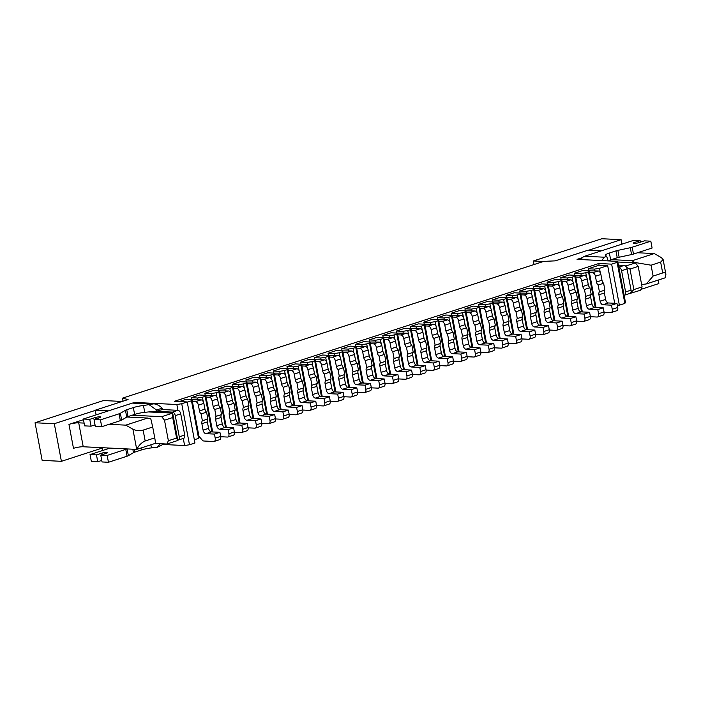 <?xml version="1.0" encoding="UTF-8"?>
<svg xmlns="http://www.w3.org/2000/svg" width="701" height="701" viewBox="0 0 701 701"><rect width="100%" height="100%" fill="white"/><g stroke="black" fill="none" stroke-linecap="round" stroke-linejoin="round"><path stroke-width="1.05" d="M595.228 307.441L588.507 271.874L585.764 272.759L586.614 277.245M581.532 311.892L574.811 276.317L572.077 277.202L572.919 281.688M567.845 316.335L561.124 280.759L558.382 281.653L559.232 286.131M554.149 320.778L547.428 285.202L544.695 286.096L545.544 290.582M540.462 325.22L533.741 289.653L530.999 290.538L531.849 295.025M526.775 329.672L520.046 294.096L517.312 294.99L518.162 299.467M513.079 334.114L506.359 298.538L503.625 299.432L504.466 303.919M499.392 338.557L492.672 302.99L489.929 303.875L490.779 308.361M485.697 343.008L478.976 307.432L476.242 308.317L477.083 312.804M472.01 347.451L465.289 311.875L462.546 312.769L463.396 317.246M458.314 351.893L451.593 316.326L448.859 317.211L449.7 321.698M444.627 356.345L437.906 320.769L435.163 321.654L436.013 326.14M430.931 360.787L424.21 325.211L421.476 326.105L422.326 330.583M417.244 365.23L410.523 329.654L407.78 330.548L408.63 335.034M403.557 369.672L396.827 334.105L394.093 334.99L394.943 339.477M389.861 374.124L383.14 338.548L380.398 339.433L381.248 343.919M376.174 378.566L369.453 342.991L366.711 343.884L367.561 348.362M362.478 383.009L355.757 347.442L353.024 348.327L353.865 352.813M348.791 387.46L342.07 351.884L339.328 352.769L340.178 357.256M335.096 391.903L328.375 356.327L325.641 357.221L326.482 361.698M321.409 396.345L314.688 360.77L311.945 361.663L312.795 366.15M307.713 400.788L300.992 365.221L298.258 366.106L299.108 370.592M294.026 405.239L287.305 369.664L284.562 370.549L285.412 375.035M280.33 409.682L273.609 374.106L270.875 375L271.725 379.486M266.643 414.125L259.922 378.558L257.179 379.443L258.029 383.929M252.956 418.576L246.226 383L243.492 383.885L244.342 388.372M239.26 423.018L232.539 387.443L229.805 388.336L230.647 392.814M225.573 427.461L218.852 391.885L216.11 392.779L216.959 397.265M211.877 431.904L205.156 396.337L202.423 397.222L203.264 401.708M194.352 439.755L198.576 438.388L191.469 400.779L187.246 402.146M617.108 262.367L617.704 261.377L625.458 302.403L624.854 303.402L617.108 262.367L611.631 264.146L598.794 263.515L174.374 401.314L187.211 401.945L181.734 403.723L189.48 444.758L184.608 445.538L183.268 438.44M582.478 257.609L577.063 259.37L617.704 261.377M123.026 401.182L122.456 398.168L543.748 261.385L555.236 260.86L588.095 250.187L601.327 250.844M122.456 398.168L128.081 399.544L95.222 410.216L108.453 410.865M134.934 402.917L136.213 402.505L136.301 402.987M177.774 440.132A3.531 2.05 -108 0 0 178.22 440.079L183.697 438.3A3.531 2.05 -108 0 0 184.74 435.041L180.735 413.844A3.531 2.05 -108 0 0 177.949 410.322L176.854 404.512L136.213 402.505M176.854 404.512L181.734 403.723M624.854 303.402L619.377 305.18L617.274 305.075M187.211 401.945L194.957 442.979L189.48 444.758M163.315 444.487L184.608 445.538M611.631 264.146L619.377 305.18M102.819 450.436L102.311 447.702M96.107 414.878L95.222 410.216M176.591 438.055L172.718 417.542L164.498 420.206L168.38 440.719L176.591 438.055L177.835 440.473L166.882 444.031L168.38 440.719M164.498 420.206L161.721 416.683L132.165 415.229M155.044 443.453L166.882 444.031M161.721 416.683L172.665 413.126L148.586 411.943M172.718 417.542L172.665 413.126L177.835 440.473M617.826 262.016L635.421 262.884L638.208 266.406L642.081 286.919L640.591 290.232L628.902 293.754M638.208 266.406L629.997 269.07L633.87 289.583L642.081 286.919M630.05 293.377L629.594 293.526M625.599 266.073L635.421 262.884M629.997 269.07L626.571 267.44M630.882 292.554L633.87 289.583M598.794 263.515L599.118 265.223L607.671 265.644L614.698 303.288M607.671 265.644L599.46 268.317L600.301 272.803M191.513 399.754L191.128 397.695L199.338 395.022L205.761 395.338L212.675 431.947M205.209 395.311L204.815 393.243L213.034 390.58L219.448 390.895L226.362 427.505M218.896 390.869L218.51 388.801L226.721 386.137L233.135 386.453L240.057 423.053M232.592 386.426L232.197 384.358L240.408 381.686L246.831 382.001L253.744 418.611M246.279 381.975L245.885 379.907L254.104 377.243L260.518 377.559L267.44 414.168M259.966 377.532L259.58 375.464L267.791 372.801L274.214 373.116L281.127 409.717M273.662 373.09L273.267 371.022L281.487 368.349L287.901 368.673L294.823 405.274M287.349 368.638L286.963 366.57L295.174 363.907L301.596 364.222L308.51 400.832M301.044 364.196L300.65 362.128L308.869 359.464L315.284 359.779L322.197 396.389M314.731 359.753L314.346 357.685L322.556 355.021L328.979 355.337L335.893 391.938M328.427 355.311L328.033 353.243L336.252 350.57L342.666 350.886L349.58 387.495M342.114 350.859L341.729 348.791L349.939 346.128L356.353 346.443L363.276 383.053M355.81 346.417L355.416 344.349L363.635 341.685L370.049 342L376.963 378.601M369.497 341.974L369.112 339.906L377.322 337.234L383.736 337.549L390.659 374.159M383.193 337.523L382.799 335.455L391.009 332.791L397.432 333.106L404.346 369.716M396.88 333.08L396.486 331.012L404.705 328.348L411.119 328.664L418.041 365.274M410.567 328.638L410.181 326.57L418.392 323.897L424.815 324.221L431.728 360.822M424.263 324.195L423.868 322.127L432.088 319.454L438.502 319.77L445.424 356.38M437.95 319.744L437.564 317.676L445.775 315.012L452.198 315.327L459.111 351.937M451.646 315.301L451.251 313.233L459.47 310.569L465.885 310.885L472.798 347.486M465.333 310.858L464.947 308.79L473.157 306.118L479.572 306.433L486.494 343.043M479.028 306.407L478.634 304.339L486.853 301.675L493.267 301.991L500.181 338.601M492.715 301.965L492.33 299.897L500.54 297.233L506.954 297.548L513.877 334.158M506.411 297.522L506.017 295.454L514.227 292.781L520.65 293.106L527.564 329.707M520.098 293.071L519.704 291.011L527.923 288.339L534.337 288.654L541.26 325.264M533.785 288.628L533.4 286.56L541.61 283.896L548.033 284.212L554.947 320.821M547.481 284.185L547.087 282.117L555.306 279.454L561.72 279.769L568.642 316.37M561.168 279.743L560.782 277.675L568.993 275.002L575.416 275.318L582.329 311.927M574.864 275.291L574.47 273.224L582.689 270.56L589.103 270.875L596.016 307.485M588.551 270.849L588.165 268.781L599.118 265.223M179.228 401.55L185.651 399.465L192.065 399.789L199.172 437.398L198.576 438.388M197.866 399.719L197.542 398.01L191.128 397.695M197.542 398.01L202.423 397.222M192.065 399.789L191.469 400.779M211.553 395.268L211.229 393.559L204.815 393.243M211.229 393.559L216.11 392.779M205.761 395.338L205.156 396.337M225.249 390.825L224.925 389.116L218.51 388.801M224.925 389.116L229.805 388.336M219.448 390.895L218.852 391.885M238.936 386.382L238.612 384.674L232.197 384.358M238.612 384.674L243.492 383.885M233.135 386.453L232.539 387.443M252.632 381.94L252.307 380.222L245.885 379.907M252.307 380.222L257.179 379.443M246.831 382.001L246.226 383M266.319 377.488L265.994 375.78L259.58 375.464M265.994 375.78L270.875 375M260.518 377.559L259.922 378.558M280.014 373.046L279.69 371.337L273.267 371.022M279.69 371.337L284.562 370.549M274.214 373.116L273.609 374.106M293.701 368.603L293.377 366.895L286.963 366.57M293.377 366.895L298.258 366.106M287.901 368.673L287.305 369.664M307.397 364.152L307.073 362.443L300.65 362.128M307.073 362.443L311.945 361.663M301.596 364.222L300.992 365.221M321.084 359.709L320.76 358.001L314.346 357.685M320.76 358.001L325.641 357.221M315.284 359.779L314.688 360.77M334.771 355.267L334.456 353.558L328.033 353.243M334.456 353.558L339.328 352.769M328.979 355.337L328.375 356.327M348.467 350.824L348.143 349.107L341.729 348.791M348.143 349.107L353.024 348.327M342.666 350.886L342.07 351.884M362.154 346.373L361.83 344.664L355.416 344.349M361.83 344.664L366.711 343.884M356.353 346.443L355.757 347.442M375.85 341.93L375.526 340.222L369.112 339.906M375.526 340.222L380.398 339.433M370.049 342L369.453 342.991M389.537 337.488L389.213 335.779L382.799 335.455M389.213 335.779L394.093 334.99M383.736 337.549L383.14 338.548M403.233 333.036L402.909 331.328L396.486 331.012M402.909 331.328L407.78 330.548M397.432 333.106L396.827 334.105M416.92 328.594L416.596 326.885L410.181 326.57M416.596 326.885L421.476 326.105M411.119 328.664L410.523 329.654M430.616 324.151L430.291 322.442L423.868 322.127M430.291 322.442L435.163 321.654M424.815 324.221L424.21 325.211M444.303 319.7L443.978 317.991L437.564 317.676M443.978 317.991L448.859 317.211M438.502 319.77L437.906 320.769M457.99 315.257L457.674 313.549L451.251 313.233M457.674 313.549L462.546 312.769M452.198 315.327L451.593 316.326M471.685 310.815L471.361 309.106L464.947 308.79M471.361 309.106L476.242 308.317M465.885 310.885L465.289 311.875M485.372 306.372L485.048 304.663L478.634 304.339M485.048 304.663L489.929 303.875M479.572 306.433L478.976 307.432M499.068 301.921L498.744 300.212L492.33 299.897M498.744 300.212L503.625 299.432M493.267 301.991L492.672 302.99M512.755 297.478L512.431 295.769L506.017 295.454M512.431 295.769L517.312 294.99M506.954 297.548L506.359 298.538M526.451 293.036L526.127 291.327L519.704 291.011M526.127 291.327L530.999 290.538M520.65 293.106L520.046 294.096M540.138 288.584L539.814 286.875L533.4 286.56M539.814 286.875L544.695 286.096M534.337 288.654L533.741 289.653M553.834 284.142L553.51 282.433L547.087 282.117M553.51 282.433L558.382 281.653M548.033 284.212L547.428 285.202M567.521 279.699L567.197 277.99L560.782 277.675M567.197 277.99L572.077 277.202M561.72 279.769L561.124 280.759M581.208 275.256L580.892 273.539L574.47 273.224M580.892 273.539L585.764 272.759M575.416 275.318L574.811 276.317M594.904 270.805L594.579 269.096L588.165 268.781M594.579 269.096L599.46 268.317M589.103 270.875L588.507 271.874M492.768 301.965L502.275 302.078A3.531 2.05 -108 0 1 505.062 305.61L506.148 311.367A3.531 2.05 -108 0 0 507.778 314.381L509.066 321.216A3.531 2.05 -108 0 0 508.558 324.125L509.776 330.565A3.531 2.05 -108 0 0 512.562 334.088L521.115 334.508L521.894 338.618A3.531 2.05 -108 0 1 520.843 341.869L515.366 343.648A3.531 2.05 -108 0 0 516.418 340.388L521.894 338.618M493.592 303.699L496.799 303.857L502.275 302.078M496.799 303.857A3.531 2.05 -108 0 1 499.585 307.389L500.672 313.145A3.531 2.05 -108 0 0 502.302 316.151L507.778 314.381M502.302 316.151L503.59 322.995L509.066 321.216M503.59 322.995A3.531 2.05 -108 0 0 503.081 325.904L504.299 332.344A3.531 2.05 -108 0 0 507.086 335.867L515.638 336.287L521.115 334.508M515.638 336.287L516.418 340.388M515.366 343.648A3.531 2.05 -108 0 1 514.92 343.709L508.251 343.376M95.257 410.418L54.301 423.711L61.408 461.319L102.364 448.027M83.454 419.689L68.961 424.394A7.071 1.236 169.3 0 1 78.714 422.834L83.235 446.765A7.071 1.236 -10.7 0 0 73.482 448.333L68.961 424.394M621.953 244.15L621.112 239.689L588.674 250.213M54.301 423.711L35.05 422.764L103.503 400.543L122.184 401.463M621.112 239.689L601.852 238.734L533.4 260.965L543.52 261.464M533.4 260.965L534.074 264.531M35.05 422.764L42.156 460.373L61.408 461.319M660.64 262.095L651.063 265.206L653.122 276.08L662.699 272.969L660.64 262.095L663.12 259.554L665.897 274.257L665.188 277.815L646.296 283.949L641.634 284.545M611.351 259.642L632.346 260.684L654.252 253.569L661.376 257.618L663.12 259.554M654.252 253.569L637.533 252.746M651.063 265.206L633.634 262.253L632.346 260.684M633.012 262.761L633.634 262.253M646.296 283.949L653.122 276.08M665.897 274.257C665.573 272.864 664.504 272.435 662.699 272.969M154.763 437.88L152.704 427.014L143.127 430.125L145.177 440.99L154.763 437.88L155.613 443.269L136.721 449.402L83.235 446.765M143.127 430.125C139.517 431.036 136.108 430.729 132.901 429.196L125.777 425.148L147.683 418.041L126.907 417.016M125.777 425.148L109.058 424.324M84.094 423.097L78.714 422.834M147.683 418.041L150.855 419.005L152.704 427.014M145.177 440.99C141.681 442.471 138.859 445.275 136.721 449.402L132.901 429.196M608.144 260.851A10.173 1.788 169.3 0 1 610.667 259.869L617.239 257.731A4.408 0.771 169.3 0 1 619.158 257.232L631.566 254.559A4.408 0.771 -10.7 0 0 633.485 254.06L652.105 248.014L650.817 241.17L644.403 240.855L638.926 242.634A3.531 0.622 -10.7 0 1 635.316 243.37A3.531 0.622 -10.7 0 1 633.31 243.186A3.531 0.622 -10.7 0 1 634.642 242.423L640.118 240.645L633.704 240.329L584.687 256.242L604.218 257.206L606.715 256.4L605.664 255.436A10.173 1.788 169.3 0 1 605.533 255.225A10.173 1.788 169.3 0 1 609.371 253.026L615.942 250.897A4.408 0.771 169.3 0 1 617.861 250.388L630.278 247.725A4.408 0.771 -10.7 0 0 632.197 247.216L650.817 241.17M618.413 265.118L624.276 265.407A3.531 2.05 72 0 1 627.062 268.939L631.066 290.135A3.531 2.05 72 0 1 630.024 293.386L624.547 295.165A3.531 2.05 72 0 1 624.1 295.226M658.169 280.093L658.826 283.572L640.986 289.364M624.276 265.407L618.799 267.186A3.531 2.05 72 0 1 621.585 270.709L625.59 291.914A3.531 2.05 72 0 1 624.547 295.165M581.068 259.572A7.422 5.906 -87.2 0 1 584.687 256.242M640.118 240.645L640.407 242.152M601.861 260.597L604.218 257.206M608.161 260.903L606.715 256.4M107.157 455.422L108.453 462.266L102.031 461.95L100.742 455.107L107.157 455.422L125.777 449.376L127.074 456.22L108.453 462.266M160.179 443.707L157.383 447.282L164.025 443.891M157.383 447.282L151.469 447.895A10.173 1.788 -10.7 0 0 141.339 449.989L134.767 452.119A4.408 0.771 -10.7 0 0 133.47 452.653L128.362 455.685A4.408 0.771 169.3 0 1 127.074 456.22M97.754 461.74L96.466 454.896L90.043 454.581L91.34 461.416L97.754 461.74L101.75 460.443M126.934 448.92A4.408 0.771 169.3 0 1 125.777 449.376M90.043 454.581L110.057 448.088M96.466 454.896L101.943 453.118A3.531 0.622 169.3 0 1 105.553 452.382A3.531 0.622 169.3 0 1 107.551 452.566A3.531 0.622 169.3 0 1 106.219 453.328L100.742 455.107M100.436 419.864L94.022 419.548L95.318 426.392L101.733 426.707L100.436 419.864L119.056 413.827A4.408 0.771 -10.7 0 0 120.353 413.283L125.461 410.26A4.408 0.771 169.3 0 1 126.758 409.726L133.33 407.588A10.173 1.788 169.3 0 1 143.46 405.502L153.782 403.846C156.638 404.1 159.434 405.537 162.159 408.166L156.525 409.997L156.735 411.084L162.553 409.559A7.422 5.906 92.8 0 0 162.159 408.166M151.872 404.074L132.34 403.11L83.323 419.023L89.746 419.338L95.222 417.559A3.531 0.622 -10.7 0 1 98.832 416.832A3.531 0.622 -10.7 0 1 100.83 417.016A3.531 0.622 -10.7 0 1 99.498 417.77L94.022 419.548M101.733 426.707L120.353 420.661A4.408 0.771 -10.7 0 0 121.641 420.127L126.758 417.095A4.408 0.771 169.3 0 1 128.046 416.56L134.618 414.431A10.173 1.788 169.3 0 1 144.748 412.337L156.735 411.084M95.029 424.885L91.034 426.182L89.746 419.338M83.323 419.023L84.619 425.866L91.034 426.182M178.22 440.079A3.531 2.05 -108 0 0 179.263 436.819L175.259 415.623A3.531 2.05 -108 0 0 172.472 412.1L155.201 411.25M172.472 412.1L177.949 410.322L162.553 409.559M132.34 403.11A7.422 5.906 -87.2 0 1 134.066 402.873L153.782 403.846M149.374 404.88L156.525 409.997M533.847 288.628L543.345 288.742A3.531 2.05 -108 0 1 546.132 292.273L547.218 298.03A3.531 2.05 -108 0 0 548.848 301.044L550.145 307.879A3.531 2.05 -108 0 0 549.628 310.788L550.846 317.229A3.531 2.05 -108 0 0 553.632 320.751L562.193 321.172L562.964 325.282A3.531 2.05 -108 0 1 561.922 328.532L556.445 330.311A3.531 2.05 -108 0 0 557.488 327.06L562.964 325.282M534.661 290.363L537.869 290.521L543.345 288.742M537.869 290.521A3.531 2.05 -108 0 1 540.655 294.052L541.742 299.809A3.531 2.05 -108 0 0 543.371 302.823L548.848 301.044M543.371 302.823L544.668 309.658L550.145 307.879M544.668 309.658A3.531 2.05 -108 0 0 544.151 312.567L545.369 319.008A3.531 2.05 -108 0 0 548.156 322.53L556.717 322.951L562.193 321.172M556.717 322.951L557.488 327.06M556.445 330.311A3.531 2.05 -108 0 1 555.998 330.373L549.33 330.04M506.464 297.522L515.962 297.636A3.531 2.05 -108 0 1 518.749 301.158L519.835 306.915A3.531 2.05 -108 0 0 521.465 309.93L522.762 316.773A3.531 2.05 -108 0 0 522.254 319.682L523.463 326.123A3.531 2.05 -108 0 0 526.249 329.645L534.81 330.066L535.582 334.167A3.531 2.05 -108 0 1 534.539 337.426L529.062 339.205A3.531 2.05 -108 0 0 530.105 335.945L535.582 334.167M507.279 299.257L510.486 299.415L515.962 297.636M510.486 299.415A3.531 2.05 -108 0 1 513.272 302.937L514.359 308.694A3.531 2.05 -108 0 0 515.989 311.708L521.465 309.93M515.989 311.708L517.285 318.552L522.762 316.773M517.285 318.552A3.531 2.05 -108 0 0 516.777 321.452L517.986 327.902A3.531 2.05 -108 0 0 520.773 331.424L529.334 331.845L534.81 330.066M529.334 331.845L530.105 335.945M529.062 339.205A3.531 2.05 -108 0 1 528.615 339.258L521.947 338.933M520.151 293.079L529.658 293.193A3.531 2.05 -108 0 1 532.445 296.716L533.531 302.473A3.531 2.05 -108 0 0 535.161 305.487L536.449 312.322A3.531 2.05 -108 0 0 535.941 315.231L537.159 321.671A3.531 2.05 -108 0 0 539.945 325.203L548.497 325.623L549.277 329.724A3.531 2.05 -108 0 1 548.226 332.984L542.749 334.754A3.531 2.05 -108 0 0 543.801 331.503L549.277 329.724M520.974 294.814L524.182 294.972L529.658 293.193M524.182 294.972A3.531 2.05 -108 0 1 526.968 298.495L528.055 304.252A3.531 2.05 -108 0 0 529.684 307.266L535.161 305.487M529.684 307.266L530.972 314.101L536.449 312.322M530.972 314.101A3.531 2.05 -108 0 0 530.464 317.01L531.682 323.45A3.531 2.05 -108 0 0 534.469 326.973L543.021 327.402L548.497 325.623M543.021 327.402L543.801 331.503M542.749 334.754A3.531 2.05 -108 0 1 542.302 334.815L535.634 334.482M479.081 306.416L488.588 306.53A3.531 2.05 -108 0 1 491.366 310.052L492.461 315.809A3.531 2.05 -108 0 0 494.082 318.824L495.379 325.658A3.531 2.05 -108 0 0 494.871 328.567L496.089 335.008A3.531 2.05 -108 0 0 498.867 338.53L507.428 338.96L508.199 343.061A3.531 2.05 -108 0 1 507.156 346.312L501.679 348.09A3.531 2.05 -108 0 0 502.722 344.839L508.199 343.061M479.896 308.151L483.112 308.309L488.588 306.53M483.112 308.309A3.531 2.05 -108 0 1 485.889 311.831L486.985 317.588A3.531 2.05 -108 0 0 488.606 320.602L494.082 318.824M488.606 320.602L489.903 327.437L495.379 325.658M489.903 327.437A3.531 2.05 -108 0 0 489.394 330.346L490.612 336.787A3.531 2.05 -108 0 0 493.39 340.309L501.951 340.73L507.428 338.96M501.951 340.73L502.722 344.839M501.679 348.09A3.531 2.05 -108 0 1 501.233 348.152L494.564 347.819M192.389 401.498L195.597 401.655A3.531 2.05 -108 0 1 198.383 405.178L199.47 410.935A3.531 2.05 -108 0 0 201.099 413.949L202.387 420.784A3.531 2.05 -108 0 0 201.879 423.693L203.097 430.134A3.531 2.05 -108 0 0 205.884 433.656L214.445 434.085L215.216 438.186A3.531 2.05 -108 0 1 214.164 441.437A3.531 2.05 -108 0 1 213.726 441.499L203.833 441.008A3.531 2.05 -108 0 1 202.265 440.097L198.97 436.329M191.566 399.763L201.073 399.877A3.531 2.05 -108 0 1 203.86 403.399L204.946 409.156A3.531 2.05 -108 0 0 206.576 412.17L207.864 419.005A3.531 2.05 -108 0 0 207.356 421.914L208.574 428.355A3.531 2.05 -108 0 0 211.36 431.886L219.912 432.307L220.692 436.408A3.531 2.05 -108 0 1 219.641 439.667L214.164 441.437M201.099 413.949L206.576 412.17M202.387 420.784L207.864 419.005M214.445 434.085L219.912 432.307M260.027 377.532L269.526 377.646A3.531 2.05 -108 0 1 272.312 381.178L273.399 386.934A3.531 2.05 -108 0 0 275.029 389.949L276.325 396.784A3.531 2.05 -108 0 0 275.808 399.693L277.026 406.133A3.531 2.05 -108 0 0 279.813 409.656L288.374 410.076L289.145 414.177A3.531 2.05 -108 0 1 288.102 417.437L282.626 419.216A3.531 2.05 -108 0 0 283.668 415.956L289.145 414.177M260.842 379.267L264.049 379.425L269.526 377.646M264.049 379.425A3.531 2.05 -108 0 1 266.836 382.948L267.922 388.713A3.531 2.05 -108 0 0 269.552 391.719L275.029 389.949M269.552 391.719L270.849 398.562L276.325 396.784M270.849 398.562A3.531 2.05 -108 0 0 270.341 401.471L271.55 407.912A3.531 2.05 -108 0 0 274.336 411.434L282.897 411.855L288.374 410.076M282.897 411.855L283.668 415.956M282.626 419.216A3.531 2.05 -108 0 1 282.179 419.277L275.511 418.944M273.714 373.09L283.222 373.204A3.531 2.05 -108 0 1 286.008 376.726L287.095 382.483A3.531 2.05 -108 0 0 288.724 385.497L290.012 392.341A3.531 2.05 -108 0 0 289.504 395.241L290.722 401.691A3.531 2.05 -108 0 0 293.509 405.213L302.061 405.634L302.841 409.735A3.531 2.05 -108 0 1 301.789 412.994L296.313 414.773A3.531 2.05 -108 0 0 297.364 411.513L302.841 409.735M274.538 374.825L277.745 374.982L283.222 373.204M277.745 374.982A3.531 2.05 -108 0 1 280.531 378.505L281.618 384.262A3.531 2.05 -108 0 0 283.248 387.276L288.724 385.497M283.248 387.276L284.536 394.12L290.012 392.341M284.536 394.12A3.531 2.05 -108 0 0 284.028 397.02L285.246 403.469A3.531 2.05 -108 0 0 288.032 406.992L296.584 407.412L302.061 405.634M296.584 407.412L297.364 411.513M296.313 414.773A3.531 2.05 -108 0 1 295.866 414.826L289.198 414.501M232.644 386.426L242.143 386.54A3.531 2.05 -108 0 1 244.929 390.063L246.016 395.82A3.531 2.05 -108 0 0 247.646 398.834L248.943 405.669A3.531 2.05 -108 0 0 248.434 408.578L249.644 415.018A3.531 2.05 -108 0 0 252.43 418.55L260.991 418.97L261.762 423.071A3.531 2.05 -108 0 1 260.719 426.331L255.243 428.109A3.531 2.05 -108 0 0 256.286 424.85L261.762 423.071M233.459 388.161L236.666 388.319L242.143 386.54M236.666 388.319A3.531 2.05 -108 0 1 239.453 391.841L240.539 397.598A3.531 2.05 -108 0 0 242.169 400.613L247.646 398.834M242.169 400.613L243.466 407.447L248.943 405.669M243.466 407.447A3.531 2.05 -108 0 0 242.958 410.357L244.176 416.797A3.531 2.05 -108 0 0 246.954 420.328L255.514 420.749L260.991 418.97M255.514 420.749L256.286 424.85M255.243 428.109A3.531 2.05 -108 0 1 254.796 428.162L248.128 427.838M218.949 390.869L228.456 390.983A3.531 2.05 -108 0 1 231.242 394.505L232.329 400.262A3.531 2.05 -108 0 0 233.959 403.277L235.247 410.12A3.531 2.05 -108 0 0 234.739 413.029L235.957 419.47A3.531 2.05 -108 0 0 238.743 422.992L247.295 423.413L248.075 427.514A3.531 2.05 -108 0 1 247.024 430.773L241.547 432.552A3.531 2.05 -108 0 0 242.599 429.292L248.075 427.514M219.772 392.604L222.979 392.762L228.456 390.983M222.979 392.762A3.531 2.05 -108 0 1 225.766 396.284L226.852 402.041A3.531 2.05 -108 0 0 228.482 405.055L233.959 403.277M228.482 405.055L229.77 411.899L235.247 410.12M229.77 411.899A3.531 2.05 -108 0 0 229.262 414.808L230.48 421.248A3.531 2.05 -108 0 0 233.267 424.771L241.819 425.192L247.295 423.413M241.819 425.192L242.599 429.292M241.547 432.552A3.531 2.05 -108 0 1 241.1 432.605L234.432 432.28M205.262 395.311L214.769 395.425A3.531 2.05 -108 0 1 217.547 398.957L218.642 404.714A3.531 2.05 -108 0 0 220.263 407.728L221.56 414.563A3.531 2.05 -108 0 0 221.052 417.472L222.27 423.912A3.531 2.05 -108 0 0 225.047 427.435L233.608 427.855L234.379 431.965A3.531 2.05 -108 0 1 233.337 435.216L227.86 436.995A3.531 2.05 -108 0 0 228.903 433.744L234.379 431.965M206.076 397.046L209.292 397.204L214.769 395.425M209.292 397.204A3.531 2.05 -108 0 1 212.07 400.735L213.165 406.492A3.531 2.05 -108 0 0 214.786 409.507L220.263 407.728M214.786 409.507L216.083 416.341L221.56 414.563M216.083 416.341A3.531 2.05 -108 0 0 215.575 419.251L216.793 425.691A3.531 2.05 -108 0 0 219.571 429.214L228.132 429.634L233.608 427.855M228.132 429.634L228.903 433.744M227.86 436.995A3.531 2.05 -108 0 1 227.413 437.056L220.745 436.723M465.385 310.858L474.892 310.972A3.531 2.05 -108 0 1 477.679 314.495L478.765 320.252A3.531 2.05 -108 0 0 480.395 323.266L481.683 330.11A3.531 2.05 -108 0 0 481.175 333.01L482.393 339.459A3.531 2.05 -108 0 0 485.18 342.982L493.732 343.402L494.512 347.503A3.531 2.05 -108 0 1 493.46 350.763L487.984 352.542A3.531 2.05 -108 0 0 489.035 349.282L494.512 347.503M466.209 312.593L469.416 312.751L474.892 310.972M469.416 312.751A3.531 2.05 -108 0 1 472.202 316.274L473.289 322.031A3.531 2.05 -108 0 0 474.919 325.045L480.395 323.266M474.919 325.045L476.207 331.88L481.683 330.11M476.207 331.88A3.531 2.05 -108 0 0 475.699 334.789L476.917 341.229A3.531 2.05 -108 0 0 479.703 344.761L488.255 345.181L493.732 343.402M488.255 345.181L489.035 349.282M487.984 352.542A3.531 2.05 -108 0 1 487.545 352.594L480.868 352.27M451.698 315.301L461.205 315.415A3.531 2.05 -108 0 1 463.983 318.937L465.078 324.703A3.531 2.05 -108 0 0 466.708 327.709L467.996 334.552A3.531 2.05 -108 0 0 467.488 337.461L468.706 343.902A3.531 2.05 -108 0 0 471.493 347.424L480.045 347.845L480.816 351.946A3.531 2.05 -108 0 1 479.773 355.205L474.297 356.984A3.531 2.05 -108 0 0 475.348 353.725L480.816 351.946M452.513 317.036L455.729 317.194L461.205 315.415M455.729 317.194A3.531 2.05 -108 0 1 458.507 320.716L459.602 326.473A3.531 2.05 -108 0 0 461.232 329.488L466.708 327.709M461.232 329.488L462.52 336.331L467.996 334.552M462.52 336.331A3.531 2.05 -108 0 0 462.012 339.24L463.23 345.681A3.531 2.05 -108 0 0 466.016 349.203L474.568 349.624L480.045 347.845M474.568 349.624L475.348 353.725M474.297 356.984A3.531 2.05 -108 0 1 473.85 357.037L467.181 356.713M287.41 368.647L296.909 368.761A3.531 2.05 -108 0 1 299.695 372.284L300.782 378.041A3.531 2.05 -108 0 0 302.411 381.055L303.708 387.89A3.531 2.05 -108 0 0 303.191 390.799L304.409 397.239A3.531 2.05 -108 0 0 307.196 400.77L315.757 401.191L316.528 405.292A3.531 2.05 -108 0 1 315.485 408.543L310.008 410.322A3.531 2.05 -108 0 0 311.051 407.071L316.528 405.292M288.225 370.382L291.432 370.54L296.909 368.761M291.432 370.54A3.531 2.05 -108 0 1 294.218 374.062L295.305 379.819A3.531 2.05 -108 0 0 296.935 382.834L302.411 381.055M296.935 382.834L298.232 389.668L303.708 387.89M298.232 389.668A3.531 2.05 -108 0 0 297.715 392.578L298.933 399.018A3.531 2.05 -108 0 0 301.719 402.54L310.28 402.97L315.757 401.191M310.28 402.97L311.051 407.071M310.008 410.322A3.531 2.05 -108 0 1 309.562 410.383L302.885 410.05M301.097 364.196L310.604 364.31A3.531 2.05 -108 0 1 313.391 367.841L314.477 373.598A3.531 2.05 -108 0 0 316.107 376.612L317.395 383.447A3.531 2.05 -108 0 0 316.887 386.356L318.105 392.797A3.531 2.05 -108 0 0 320.892 396.319L329.444 396.74L330.224 400.849A3.531 2.05 -108 0 1 329.172 404.1L323.696 405.879A3.531 2.05 -108 0 0 324.747 402.619L330.224 400.849M301.921 365.931L305.128 366.088L310.604 364.31M305.128 366.088A3.531 2.05 -108 0 1 307.914 369.62L309.001 375.377A3.531 2.05 -108 0 0 310.631 378.391L316.107 376.612M310.631 378.391L311.919 385.226L317.395 383.447M311.919 385.226A3.531 2.05 -108 0 0 311.41 388.135L312.628 394.575A3.531 2.05 -108 0 0 315.415 398.098L323.967 398.519L329.444 396.74M323.967 398.519L324.747 402.619M323.696 405.879A3.531 2.05 -108 0 1 323.249 405.94L316.58 405.607M438.011 319.752L447.51 319.866A3.531 2.05 -108 0 1 450.296 323.389L451.383 329.146A3.531 2.05 -108 0 0 453.012 332.16L454.309 338.995A3.531 2.05 -108 0 0 453.792 341.904L455.01 348.344A3.531 2.05 -108 0 0 457.797 351.867L466.358 352.288L467.129 356.397A3.531 2.05 -108 0 1 466.077 359.648L460.61 361.427A3.531 2.05 -108 0 0 461.652 358.176L467.129 356.397M438.826 321.479L442.033 321.636L447.51 319.866M442.033 321.636A3.531 2.05 -108 0 1 444.82 325.168L445.906 330.925A3.531 2.05 -108 0 0 447.536 333.939L453.012 332.16M447.536 333.939L448.833 340.774L454.309 338.995M448.833 340.774A3.531 2.05 -108 0 0 448.316 343.683L449.534 350.123A3.531 2.05 -108 0 0 452.32 353.646L460.881 354.066L466.358 352.288M460.881 354.066L461.652 358.176M460.61 361.427A3.531 2.05 -108 0 1 460.163 361.488L453.486 361.155M246.331 381.984L255.839 382.098A3.531 2.05 -108 0 1 258.625 385.62L259.712 391.377A3.531 2.05 -108 0 0 261.342 394.391L262.63 401.226A3.531 2.05 -108 0 0 262.121 404.135L263.339 410.576A3.531 2.05 -108 0 0 266.126 414.098L274.678 414.528L275.458 418.628A3.531 2.05 -108 0 1 274.406 421.879L268.93 423.658A3.531 2.05 -108 0 0 269.981 420.407L275.458 418.628M247.155 383.71L250.362 383.876L255.839 382.098M250.362 383.876A3.531 2.05 -108 0 1 253.149 387.399L254.235 393.156A3.531 2.05 -108 0 0 255.865 396.17L261.342 394.391M255.865 396.17L257.153 403.005L262.63 401.226M257.153 403.005A3.531 2.05 -108 0 0 256.645 405.914L257.863 412.354A3.531 2.05 -108 0 0 260.649 415.877L269.202 416.298L274.678 414.528M269.202 416.298L269.981 420.407M268.93 423.658A3.531 2.05 -108 0 1 268.483 423.719L261.815 423.386M424.315 324.195L433.823 324.309A3.531 2.05 -108 0 1 436.609 327.831L437.696 333.588A3.531 2.05 -108 0 0 439.325 336.603L440.614 343.437A3.531 2.05 -108 0 0 440.105 346.347L441.323 352.787A3.531 2.05 -108 0 0 444.11 356.318L452.662 356.739L453.442 360.84A3.531 2.05 -108 0 1 452.39 364.099L446.914 365.869A3.531 2.05 -108 0 0 447.965 362.619L453.442 360.84M425.139 325.93L428.346 326.088L433.823 324.309M428.346 326.088A3.531 2.05 -108 0 1 431.133 329.61L432.219 335.367A3.531 2.05 -108 0 0 433.849 338.381L439.325 336.603M433.849 338.381L435.137 345.216L440.614 343.437M435.137 345.216A3.531 2.05 -108 0 0 434.629 348.125L435.847 354.566A3.531 2.05 -108 0 0 438.633 358.097L447.185 358.518L452.662 356.739M447.185 358.518L447.965 362.619M446.914 365.869A3.531 2.05 -108 0 1 446.467 365.931L439.799 365.607M396.932 333.08L406.44 333.194A3.531 2.05 -108 0 1 409.226 336.725L410.313 342.482A3.531 2.05 -108 0 0 411.943 345.497L413.231 352.331A3.531 2.05 -108 0 0 412.723 355.241L413.94 361.681A3.531 2.05 -108 0 0 416.727 365.203L425.279 365.624L426.059 369.734A3.531 2.05 -108 0 1 425.008 372.985L419.531 374.763A3.531 2.05 -108 0 0 420.582 371.504L426.059 369.734M397.756 334.815L400.963 334.973L406.44 333.194M400.963 334.973A3.531 2.05 -108 0 1 403.75 338.504L404.836 344.261A3.531 2.05 -108 0 0 406.466 347.275L411.943 345.497M406.466 347.275L407.754 354.11L413.231 352.331M407.754 354.11A3.531 2.05 -108 0 0 407.246 357.019L408.464 363.46A3.531 2.05 -108 0 0 411.25 366.982L419.803 367.403L425.279 365.624M419.803 367.403L420.582 371.504M419.531 374.763A3.531 2.05 -108 0 1 419.084 374.825L412.416 374.492M410.628 328.638L420.127 328.751A3.531 2.05 -108 0 1 422.913 332.274L424 338.031A3.531 2.05 -108 0 0 425.63 341.045L426.927 347.889A3.531 2.05 -108 0 0 426.41 350.798L427.628 357.238A3.531 2.05 -108 0 0 430.414 360.761L438.975 361.181L439.746 365.282A3.531 2.05 -108 0 1 438.703 368.542L433.227 370.321A3.531 2.05 -108 0 0 434.269 367.061L439.746 365.282M411.443 330.373L414.65 330.53L420.127 328.751M414.65 330.53A3.531 2.05 -108 0 1 417.437 334.053L418.523 339.81A3.531 2.05 -108 0 0 420.153 342.824L425.63 341.045M420.153 342.824L421.45 349.668L426.927 347.889M421.45 349.668A3.531 2.05 -108 0 0 420.933 352.568L422.151 359.017A3.531 2.05 -108 0 0 424.937 362.54L433.498 362.96L438.975 361.181M433.498 362.96L434.269 367.061M433.227 370.321A3.531 2.05 -108 0 1 432.78 370.373L426.112 370.049M383.245 337.531L392.744 337.645A3.531 2.05 -108 0 1 395.53 341.168L396.617 346.925A3.531 2.05 -108 0 0 398.247 349.939L399.544 356.774A3.531 2.05 -108 0 0 399.035 359.683L400.245 366.124A3.531 2.05 -108 0 0 403.031 369.646L411.592 370.075L412.363 374.176A3.531 2.05 -108 0 1 411.321 377.427L405.844 379.206A3.531 2.05 -108 0 0 406.887 375.955L412.363 374.176M384.06 339.266L387.267 339.424L392.744 337.645M387.267 339.424A3.531 2.05 -108 0 1 390.054 342.947L391.14 348.704A3.531 2.05 -108 0 0 392.77 351.718L398.247 349.939M392.77 351.718L394.067 358.553L399.544 356.774M394.067 358.553A3.531 2.05 -108 0 0 393.559 361.462L394.768 367.902A3.531 2.05 -108 0 0 397.555 371.425L406.116 371.854L411.592 370.075M406.116 371.854L406.887 375.955M405.844 379.206A3.531 2.05 -108 0 1 405.397 379.267L398.729 378.934M314.784 359.753L324.291 359.867A3.531 2.05 -108 0 1 327.078 363.39L328.164 369.147A3.531 2.05 -108 0 0 329.794 372.161L331.091 379.004A3.531 2.05 -108 0 0 330.574 381.914L331.792 388.354A3.531 2.05 -108 0 0 334.579 391.877L343.139 392.297L343.911 396.398A3.531 2.05 -108 0 1 342.859 399.658L337.383 401.436A3.531 2.05 -108 0 0 338.434 398.177L343.911 396.398M315.608 361.488L318.815 361.646L324.291 359.867M318.815 361.646A3.531 2.05 -108 0 1 321.601 365.168L322.688 370.925A3.531 2.05 -108 0 0 324.318 373.94L329.794 372.161M324.318 373.94L325.615 380.783L331.091 379.004M325.615 380.783A3.531 2.05 -108 0 0 325.098 383.692L326.315 390.133A3.531 2.05 -108 0 0 329.102 393.655L337.663 394.076L343.139 392.297M337.663 394.076L338.434 398.177M337.383 401.436A3.531 2.05 -108 0 1 336.944 401.489L330.267 401.165M328.48 355.311L337.987 355.425A3.531 2.05 -108 0 1 340.765 358.947L341.86 364.704A3.531 2.05 -108 0 0 343.49 367.718L344.778 374.553A3.531 2.05 -108 0 0 344.27 377.462L345.488 383.903A3.531 2.05 -108 0 0 348.266 387.434L356.827 387.855L357.598 391.955A3.531 2.05 -108 0 1 356.555 395.215L351.078 396.994A3.531 2.05 -108 0 0 352.121 393.734L357.598 391.955M329.295 357.046L332.511 357.203L337.987 355.425M332.511 357.203A3.531 2.05 -108 0 1 335.288 360.726L336.384 366.483A3.531 2.05 -108 0 0 338.013 369.497L343.49 367.718M338.013 369.497L339.302 376.332L344.778 374.553M339.302 376.332A3.531 2.05 -108 0 0 338.793 379.241L340.011 385.681A3.531 2.05 -108 0 0 342.798 389.213L351.35 389.633L356.827 387.855M351.35 389.633L352.121 393.734M351.078 396.994A3.531 2.05 -108 0 1 350.631 397.046L343.963 396.722M355.863 346.417L365.361 346.531A3.531 2.05 -108 0 1 368.148 350.053L369.234 355.819A3.531 2.05 -108 0 0 370.864 358.824L372.161 365.668A3.531 2.05 -108 0 0 371.653 368.577L372.871 375.017A3.531 2.05 -108 0 0 375.648 378.54L384.209 378.961L384.98 383.061A3.531 2.05 -108 0 1 383.938 386.321L378.461 388.1A3.531 2.05 -108 0 0 379.504 384.84L384.98 383.061M356.678 348.152L359.893 348.309L365.361 346.531M359.893 348.309A3.531 2.05 -108 0 1 362.671 351.832L363.766 357.589A3.531 2.05 -108 0 0 365.387 360.603L370.864 358.824M365.387 360.603L366.684 367.447L372.161 365.668M366.684 367.447A3.531 2.05 -108 0 0 366.176 370.356L367.394 376.796A3.531 2.05 -108 0 0 370.172 380.319L378.733 380.739L384.209 378.961M378.733 380.739L379.504 384.84M378.461 388.1A3.531 2.05 -108 0 1 378.014 388.152L371.346 387.828M369.55 341.974L379.057 342.088A3.531 2.05 -108 0 1 381.843 345.611L382.93 351.367A3.531 2.05 -108 0 0 384.56 354.382L385.848 361.225A3.531 2.05 -108 0 0 385.34 364.126L386.558 370.575A3.531 2.05 -108 0 0 389.344 374.097L397.896 374.518L398.676 378.619A3.531 2.05 -108 0 1 397.625 381.879L392.148 383.657A3.531 2.05 -108 0 0 393.2 380.398L398.676 378.619M370.373 343.709L373.58 343.867L379.057 342.088M373.58 343.867A3.531 2.05 -108 0 1 376.367 347.389L377.453 353.146A3.531 2.05 -108 0 0 379.083 356.161L384.56 354.382M379.083 356.161L380.371 362.995L385.848 361.225M380.371 362.995A3.531 2.05 -108 0 0 379.863 365.904L381.081 372.345A3.531 2.05 -108 0 0 383.868 375.876L392.42 376.297L397.896 374.518M392.42 376.297L393.2 380.398M392.148 383.657A3.531 2.05 -108 0 1 391.701 383.71L385.033 383.386M342.167 350.868L351.674 350.982A3.531 2.05 -108 0 1 354.461 354.504L355.547 360.261A3.531 2.05 -108 0 0 357.177 363.276L358.465 370.11A3.531 2.05 -108 0 0 357.957 373.02L359.175 379.46A3.531 2.05 -108 0 0 361.961 382.983L370.514 383.403L371.293 387.513A3.531 2.05 -108 0 1 370.242 390.764L364.765 392.542A3.531 2.05 -108 0 0 365.817 389.292L371.293 387.513M342.991 352.594L346.198 352.752L351.674 350.982M346.198 352.752A3.531 2.05 -108 0 1 348.984 356.283L350.071 362.04A3.531 2.05 -108 0 0 351.7 365.055L357.177 363.276M351.7 365.055L352.989 371.889L358.465 370.11M352.989 371.889A3.531 2.05 -108 0 0 352.48 374.798L353.698 381.239A3.531 2.05 -108 0 0 356.485 384.761L365.037 385.182L370.514 383.403M365.037 385.182L365.817 389.292M364.765 392.542A3.531 2.05 -108 0 1 364.327 392.604L357.65 392.271M547.534 284.185L557.041 284.299A3.531 2.05 -108 0 1 559.827 287.822L560.914 293.579A3.531 2.05 -108 0 0 562.544 296.593L563.832 303.437A3.531 2.05 -108 0 0 563.324 306.346L564.542 312.786A3.531 2.05 -108 0 0 567.328 316.309L575.88 316.729L576.66 320.83A3.531 2.05 -108 0 1 575.609 324.09L570.132 325.869A3.531 2.05 -108 0 0 571.184 322.609L576.66 320.83M548.357 285.92L551.564 286.078L557.041 284.299M551.564 286.078A3.531 2.05 -108 0 1 554.351 289.601L555.437 295.358A3.531 2.05 -108 0 0 557.067 298.372L562.544 296.593M557.067 298.372L558.355 305.215L563.832 303.437M558.355 305.215A3.531 2.05 -108 0 0 557.847 308.125L559.065 314.565A3.531 2.05 -108 0 0 561.851 318.088L570.404 318.508L575.88 316.729M570.404 318.508L571.184 322.609M570.132 325.869A3.531 2.05 -108 0 1 569.685 325.921L563.017 325.597M561.229 279.743L570.728 279.857A3.531 2.05 -108 0 1 573.514 283.379L574.601 289.136A3.531 2.05 -108 0 0 576.231 292.151L577.528 298.985A3.531 2.05 -108 0 0 577.011 301.894L578.229 308.335A3.531 2.05 -108 0 0 581.015 311.866L589.576 312.287L590.347 316.388A3.531 2.05 -108 0 1 589.304 319.647L583.828 321.426A3.531 2.05 -108 0 0 584.871 318.166L590.347 316.388M562.044 281.478L565.251 281.636L570.728 279.857M565.251 281.636A3.531 2.05 -108 0 1 568.038 285.158L569.124 290.915A3.531 2.05 -108 0 0 570.754 293.929L576.231 292.151M570.754 293.929L572.051 300.764L577.528 298.985M572.051 300.764A3.531 2.05 -108 0 0 571.534 303.673L572.752 310.114A3.531 2.05 -108 0 0 575.539 313.645L584.099 314.066L589.576 312.287M584.099 314.066L584.871 318.166M583.828 321.426A3.531 2.05 -108 0 1 583.381 321.479L576.704 321.154M574.916 275.3L584.424 275.414A3.531 2.05 -108 0 1 587.21 278.937L588.297 284.694A3.531 2.05 -108 0 0 589.927 287.708L591.215 294.543A3.531 2.05 -108 0 0 590.706 297.452L591.924 303.892A3.531 2.05 -108 0 0 594.711 307.415L603.263 307.844L604.043 311.945A3.531 2.05 -108 0 1 602.991 315.196L597.515 316.975A3.531 2.05 -108 0 0 598.566 313.724L604.043 311.945M575.731 277.026L578.947 277.193L584.424 275.414M578.947 277.193A3.531 2.05 -108 0 1 581.734 280.715L582.82 286.472A3.531 2.05 -108 0 0 584.45 289.487L589.927 287.708M584.45 289.487L585.738 296.321L591.215 294.543M585.738 296.321A3.531 2.05 -108 0 0 585.23 299.231L586.448 305.671A3.531 2.05 -108 0 0 589.234 309.194L597.787 309.614L603.263 307.844M597.787 309.614L598.566 313.724M597.515 316.975A3.531 2.05 -108 0 1 597.068 317.036L590.4 316.703M588.603 270.849L598.111 270.963A3.531 2.05 -108 0 1 600.897 274.494L601.984 280.251A3.531 2.05 -108 0 0 603.614 283.265L604.902 290.1A3.531 2.05 -108 0 0 604.393 293.009L605.611 299.45A3.531 2.05 -108 0 0 608.398 302.972L616.959 303.393L617.73 307.494A3.531 2.05 -108 0 1 616.678 310.753L611.202 312.532A3.531 2.05 -108 0 0 612.253 309.272L617.73 307.494M589.427 272.584L592.634 272.742L598.111 270.963M592.634 272.742A3.531 2.05 -108 0 1 595.421 276.264L596.507 282.03A3.531 2.05 -108 0 0 598.137 285.035L603.614 283.265M598.137 285.035L599.434 291.879L604.902 290.1M599.434 291.879A3.531 2.05 -108 0 0 598.917 294.788L600.135 301.228A3.531 2.05 -108 0 0 602.921 304.751L611.482 305.172L616.959 303.393M611.482 305.172L612.253 309.272M611.202 312.532A3.531 2.05 -108 0 1 610.764 312.593L604.087 312.26M499.585 307.389L505.062 305.61M506.148 311.367L500.672 313.145M504.299 332.344L509.776 330.565M503.081 325.904L508.558 324.125M507.086 335.867L512.562 334.088M627.062 268.939L621.585 270.709M631.066 290.135L625.59 291.914M634.834 243.405L634.642 242.423M633.485 254.06L632.197 247.216M610.667 259.869L609.371 253.026M617.239 257.731L615.942 250.897M619.158 257.232L617.861 250.388M631.566 254.559L630.278 247.725M179.263 436.819L184.74 435.041M175.259 415.623L180.735 413.844M95.502 419.067L95.222 417.559M120.353 420.661L119.056 413.827M121.641 420.127L120.353 413.283M126.758 417.095L125.461 410.26M128.046 416.56L126.758 409.726M134.618 414.431L133.33 407.588M144.748 412.337L143.46 405.502M101.943 453.118L102.223 454.625M150.881 444.802L151.469 447.895M140.971 448.018L141.339 449.989M134.233 449.28L134.767 452.119M132.822 449.21L133.47 452.653M127.083 448.92L128.362 455.685M540.655 294.052L546.132 292.273M547.218 298.03L541.742 299.809M545.369 319.008L550.846 317.229M544.151 312.567L549.628 310.788M548.156 322.53L553.632 320.751M513.272 302.937L518.749 301.158M519.835 306.915L514.359 308.694M517.986 327.902L523.463 326.123M516.777 321.452L522.254 319.682M520.773 331.424L526.249 329.645M526.968 298.495L532.445 296.716M533.531 302.473L528.055 304.252M531.682 323.45L537.159 321.671M530.464 317.01L535.941 315.231M534.469 326.973L539.945 325.203M485.889 311.831L491.366 310.052M492.461 315.809L486.985 317.588M490.612 336.787L496.089 335.008M489.394 330.346L494.871 328.567M493.39 340.309L498.867 338.53M195.597 401.655L201.073 399.877M198.383 405.178L203.86 403.399M204.946 409.156L199.47 410.935M203.097 430.134L208.574 428.355M201.879 423.693L207.356 421.914M205.884 433.656L211.36 431.886M215.216 438.186L220.692 436.408M266.836 382.948L272.312 381.178M273.399 386.934L267.922 388.713M271.55 407.912L277.026 406.133M270.341 401.471L275.808 399.693M274.336 411.434L279.813 409.656M280.531 378.505L286.008 376.726M287.095 382.483L281.618 384.262M285.246 403.469L290.722 401.691M284.028 397.02L289.504 395.241M288.032 406.992L293.509 405.213M239.453 391.841L244.929 390.063M246.016 395.82L240.539 397.598M244.176 416.797L249.644 415.018M242.958 410.357L248.434 408.578M246.954 420.328L252.43 418.55M225.766 396.284L231.242 394.505M232.329 400.262L226.852 402.041M230.48 421.248L235.957 419.47M229.262 414.808L234.739 413.029M233.267 424.771L238.743 422.992M212.07 400.735L217.547 398.957M218.642 404.714L213.165 406.492M216.793 425.691L222.27 423.912M215.575 419.251L221.052 417.472M219.571 429.214L225.047 427.435M472.202 316.274L477.679 314.495M478.765 320.252L473.289 322.031M476.917 341.229L482.393 339.459M475.699 334.789L481.175 333.01M479.703 344.761L485.18 342.982M458.507 320.716L463.983 318.937M465.078 324.703L459.602 326.473M463.23 345.681L468.706 343.902M462.012 339.24L467.488 337.461M466.016 349.203L471.493 347.424M294.218 374.062L299.695 372.284M300.782 378.041L295.305 379.819M298.933 399.018L304.409 397.239M297.715 392.578L303.191 390.799M301.719 402.54L307.196 400.77M307.914 369.62L313.391 367.841M314.477 373.598L309.001 375.377M312.628 394.575L318.105 392.797M311.41 388.135L316.887 386.356M315.415 398.098L320.892 396.319M444.82 325.168L450.296 323.389M451.383 329.146L445.906 330.925M449.534 350.123L455.01 348.344M448.316 343.683L453.792 341.904M452.32 353.646L457.797 351.867M253.149 387.399L258.625 385.62M259.712 391.377L254.235 393.156M257.863 412.354L263.339 410.576M256.645 405.914L262.121 404.135M260.649 415.877L266.126 414.098M431.133 329.61L436.609 327.831M437.696 333.588L432.219 335.367M435.847 354.566L441.323 352.787M434.629 348.125L440.105 346.347M438.633 358.097L444.11 356.318M403.75 338.504L409.226 336.725M410.313 342.482L404.836 344.261M408.464 363.46L413.94 361.681M407.246 357.019L412.723 355.241M411.25 366.982L416.727 365.203M417.437 334.053L422.913 332.274M424 338.031L418.523 339.81M422.151 359.017L427.628 357.238M420.933 352.568L426.41 350.798M424.937 362.54L430.414 360.761M390.054 342.947L395.53 341.168M396.617 346.925L391.14 348.704M394.768 367.902L400.245 366.124M393.559 361.462L399.035 359.683M397.555 371.425L403.031 369.646M321.601 365.168L327.078 363.39M328.164 369.147L322.688 370.925M326.315 390.133L331.792 388.354M325.098 383.692L330.574 381.914M329.102 393.655L334.579 391.877M335.288 360.726L340.765 358.947M341.86 364.704L336.384 366.483M340.011 385.681L345.488 383.903M338.793 379.241L344.27 377.462M342.798 389.213L348.266 387.434M362.671 351.832L368.148 350.053M369.234 355.819L363.766 357.589M367.394 376.796L372.871 375.017M366.176 370.356L371.653 368.577M370.172 380.319L375.648 378.54M376.367 347.389L381.843 345.611M382.93 351.367L377.453 353.146M381.081 372.345L386.558 370.575M379.863 365.904L385.34 364.126M383.868 375.876L389.344 374.097M348.984 356.283L354.461 354.504M355.547 360.261L350.071 362.04M353.698 381.239L359.175 379.46M352.48 374.798L357.957 373.02M356.485 384.761L361.961 382.983M554.351 289.601L559.827 287.822M560.914 293.579L555.437 295.358M559.065 314.565L564.542 312.786M557.847 308.125L563.324 306.346M561.851 318.088L567.328 316.309M568.038 285.158L573.514 283.379M574.601 289.136L569.124 290.915M572.752 310.114L578.229 308.335M571.534 303.673L577.011 301.894M575.539 313.645L581.015 311.866M581.734 280.715L587.21 278.937M588.297 284.694L582.82 286.472M586.448 305.671L591.924 303.892M585.23 299.231L590.706 297.452M589.234 309.194L594.711 307.415M595.421 276.264L600.897 274.494M601.984 280.251L596.507 282.03M600.135 301.228L605.611 299.45M598.917 294.788L604.393 293.009M602.921 304.751L608.398 302.972"/></g></svg>
